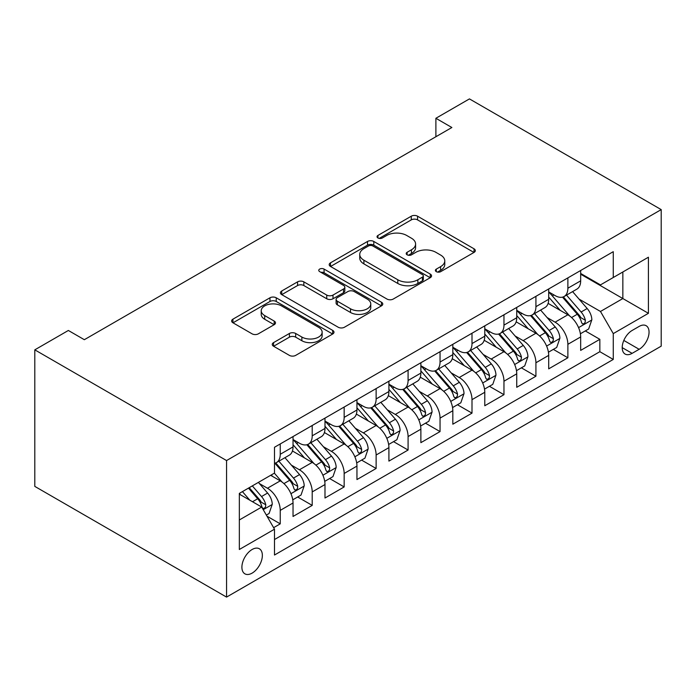 <?xml version="1.0" encoding="UTF-8"?>
<svg xmlns="http://www.w3.org/2000/svg" width="696" height="696" viewBox="0 0 696 696"><rect width="100%" height="100%" fill="white"/><g stroke="black" fill="none" stroke-linecap="round" stroke-linejoin="round"><path stroke-width="1.04" d="M436.296 271.666A3.106 1.792 0 0 0 440.69 271.666L474.019 252.422A4.437 2.558 0 0 0 475.316 250.612A4.437 2.558 0 0 0 474.019 248.794L417.556 216.195A4.437 2.558 0 0 0 411.284 216.195L377.945 235.439A3.106 1.792 0 0 0 377.041 236.71A3.106 1.792 0 0 0 377.945 237.98A3.106 1.792 0 0 0 382.339 237.98L386.654 235.483A14.198 8.195 0 0 1 406.734 235.483L411.44 238.206A14.198 8.195 0 0 1 415.59 244A14.198 8.195 0 0 1 411.44 249.794L407.125 252.283A3.106 1.792 0 0 0 406.212 253.553A3.106 1.792 0 0 0 407.125 254.823A3.106 1.792 0 0 0 411.519 254.823L415.825 252.326A14.198 8.195 0 0 1 435.905 252.326L440.611 255.049A14.198 8.195 0 0 1 444.77 260.843A14.198 8.195 0 0 1 440.611 266.638L436.296 269.126A3.106 1.792 0 0 0 435.392 270.396A3.106 1.792 0 0 0 436.296 271.666L436.296 269.126M252.126 573.112A14.459 8.352 120 0 0 261.574 560.367A14.459 8.352 120 0 0 259.356 548.77A14.459 8.352 120 0 0 252.126 549.492A14.459 8.352 120 0 0 242.678 562.237A14.459 8.352 120 0 0 244.888 573.826A14.459 8.352 120 0 0 252.126 573.112M273.563 342.615A4.437 2.558 0 0 0 272.267 344.424A4.437 2.558 0 0 0 273.563 346.234L289.405 355.386A4.437 2.558 0 0 0 295.678 355.386L332.697 334.01A4.437 2.558 0 0 0 333.993 332.201A4.437 2.558 0 0 0 332.697 330.391L276.234 297.792A4.437 2.558 0 0 0 269.961 297.792L232.942 319.16A4.437 2.558 0 0 0 231.637 320.969A4.437 2.558 0 0 0 232.942 322.779L252.074 333.828A4.437 2.558 0 0 0 258.346 333.828L274.189 324.684A4.437 2.558 0 0 0 275.494 322.874A4.437 2.558 0 0 0 274.189 321.065L264.706 315.584A11.867 6.856 0 0 1 261.226 310.738A11.867 6.856 0 0 1 268.552 304.413A11.867 6.856 0 0 1 281.488 305.892L318.664 327.355A11.867 6.856 0 0 1 322.135 332.201A11.867 6.856 0 0 1 314.81 338.534A11.867 6.856 0 0 1 301.873 337.047L295.678 333.471A4.437 2.558 0 0 0 289.405 333.471L273.563 342.615L273.563 346.234M661.2 209.609L469.443 98.902L435.887 118.276L451.869 127.507L84.338 339.7L68.356 330.47L34.8 349.844L226.557 460.552L661.2 209.609L661.2 346.156L226.557 597.098L226.557 460.552M386.967 299.054A4.437 2.558 0 0 0 393.24 299.054L430.259 277.687A4.437 2.558 0 0 0 431.555 275.877A4.437 2.558 0 0 0 430.259 274.067L373.796 241.46A4.437 2.558 0 0 0 367.514 241.46L330.504 262.836A4.437 2.558 0 0 0 329.199 264.645A4.437 2.558 0 0 0 330.504 266.455L386.967 299.054M320.917 272.336A3.106 1.792 0 0 1 324.075 272.771L324.075 269.082L381.478 302.229A4.437 2.558 0 0 1 382.774 304.039A4.437 2.558 0 0 1 381.478 305.849L344.459 327.224A4.437 2.558 0 0 1 338.186 327.224L281.723 294.617L281.723 290.998A4.437 2.558 0 0 0 280.418 292.807A4.437 2.558 0 0 0 281.723 294.617M281.723 290.998L297.566 281.854A4.437 2.558 0 0 1 303.839 281.854L326.737 295.069A4.437 2.558 0 0 0 333.01 295.069L343.519 289.005A4.437 2.558 0 0 0 344.816 287.196A4.437 2.558 0 0 0 343.519 285.386L319.681 271.614A3.106 1.792 0 0 1 318.768 270.353A3.106 1.792 0 0 1 320.691 268.691A3.106 1.792 0 0 1 324.075 269.082M273.615 527.672L280.244 523.844L266.986 516.188M259.443 483.598L267.464 488.235A18.079 10.44 60 0 1 280.244 510.377L293.033 502.99L293.033 516.467L312.208 505.392L297.662 496.996M291.398 465.145L299.419 469.783A18.079 10.44 60 0 1 312.208 491.924L324.988 484.538L324.988 498.014L344.163 486.939L329.626 478.543M323.353 446.693L331.383 451.33A18.079 10.44 60 0 1 344.163 473.471L356.952 466.094L356.952 479.561L376.127 468.486L361.581 460.091M355.317 428.24L363.338 432.877A18.079 10.44 60 0 1 376.127 455.019L388.907 447.641L388.907 461.109L408.082 450.034L393.545 441.638M387.272 409.796L395.302 414.425A18.079 10.44 60 0 1 408.082 436.566L420.871 429.188L420.871 442.656L440.046 431.59L425.5 423.194M419.236 391.343L427.257 395.972A18.079 10.44 60 0 1 440.046 418.113L452.826 410.736L452.826 424.203L472.001 413.137L457.463 404.741M451.191 372.891L459.221 377.519A18.079 10.44 60 0 1 472.001 399.661L484.781 392.283L484.781 405.751L503.965 394.684L489.418 386.289M483.155 354.438L491.176 359.075A18.079 10.44 60 0 1 503.965 381.217L516.745 373.83L516.745 387.298L535.92 376.231L521.382 367.836M515.11 335.985L523.14 340.622A18.079 10.44 60 0 1 535.92 362.764L548.7 355.378L548.7 368.854L567.875 357.779L567.875 344.311A18.079 10.44 -120 0 0 555.095 322.17L547.073 317.533M553.337 349.383L567.875 357.779M293.033 502.99A18.079 10.44 -120 0 0 280.244 480.849L270.657 475.316M324.988 484.538A18.079 10.44 -120 0 0 312.208 462.396L292.442 450.991M356.952 466.094A18.079 10.44 -120 0 0 344.163 443.944L324.397 432.538M388.907 447.641A18.079 10.44 -120 0 0 376.127 425.5L356.361 414.085M420.871 429.188A18.079 10.44 -120 0 0 408.082 407.047L388.316 395.632M452.826 410.736A18.079 10.44 -120 0 0 440.046 388.594L420.28 377.18M484.781 392.283A18.079 10.44 -120 0 0 472.001 370.142L452.235 358.727M516.745 373.83A18.079 10.44 -120 0 0 503.965 351.689L484.198 340.283M548.7 355.378A18.079 10.44 -120 0 0 535.92 333.236L516.154 321.83M639.145 326.415L632.116 330.47A14.007 8.091 120 0 0 622.963 342.815A14.007 8.091 120 0 0 625.112 354.046A14.007 8.091 120 0 0 632.116 353.35L639.145 349.296A14.007 8.091 120 0 0 648.298 336.942A14.007 8.091 120 0 0 646.158 325.719A14.007 8.091 120 0 0 639.145 326.415M239.337 519.964L261.713 507.053L274.494 529.195L274.494 555.025L613.263 359.44L613.263 333.61L600.474 311.469L579.029 299.08M274.494 529.195L239.337 549.492L239.337 493.394L274.494 473.097L274.494 447.267L613.263 251.682L613.263 277.513L648.42 257.215L648.42 313.313L613.263 333.61M293.033 439.515L299.419 443.213A18.079 10.44 60 0 0 308.459 444.109L321.248 436.723A18.079 10.44 -120 0 0 324.988 428.449L324.988 418.113M324.988 421.071L331.383 424.76A18.079 10.44 60 0 0 340.422 425.656L353.203 418.27A18.079 10.44 -120 0 0 356.952 409.996L356.952 399.661M356.952 402.619L363.338 406.307A18.079 10.44 60 0 0 372.377 407.204L385.166 399.817A18.079 10.44 -120 0 0 388.907 391.543L388.907 381.208M388.907 384.166L395.302 387.855A18.079 10.44 60 0 0 404.341 388.751L417.121 381.373A18.079 10.44 -120 0 0 420.871 373.091L420.871 362.764M420.871 365.713L427.257 369.402A18.079 10.44 60 0 0 436.296 370.298L449.085 362.921A18.079 10.44 -120 0 0 452.826 354.638L452.826 344.311M452.826 347.26L459.221 350.949A18.079 10.44 60 0 0 468.26 351.845L481.04 344.468A18.079 10.44 -120 0 0 484.781 336.194L484.781 325.858M484.781 328.808L491.176 332.497A18.079 10.44 60 0 0 500.215 333.393L513.004 326.015A18.079 10.44 -120 0 0 516.745 317.741L516.745 307.406M516.745 310.355L523.14 314.053A18.079 10.44 60 0 0 532.179 314.949L544.959 307.562A18.079 10.44 -120 0 0 548.7 299.289L548.7 288.953M274.494 539.53L599.839 351.689L599.839 339.326L580.664 350.401L580.664 336.934A18.079 10.44 -120 0 0 567.875 314.783L548.117 303.378M548.7 291.911L555.095 295.6A18.079 10.44 -120 0 0 564.134 296.496A18.079 10.44 -120 0 0 567.875 288.214L567.875 277.887M564.134 296.496L576.914 289.11A18.079 10.44 -120 0 0 580.664 280.836L580.664 270.5M280.244 443.944L280.244 454.279A18.079 10.44 60 0 1 276.503 462.553A18.079 10.44 60 0 1 274.494 463.284M276.503 462.553L289.284 455.175A18.079 10.44 -120 0 0 293.033 446.902L293.033 436.566M312.208 425.5L312.208 435.827A18.079 10.44 60 0 1 308.459 444.109M344.163 407.047L344.163 417.374A18.079 10.44 60 0 1 340.422 425.656M376.127 388.594L376.127 398.93A18.079 10.44 60 0 1 372.377 407.204M408.082 370.142L408.082 380.477A18.079 10.44 60 0 1 404.341 388.751M440.046 351.689L440.046 362.024A18.079 10.44 60 0 1 436.296 370.298M472.001 333.236L472.001 343.572A18.079 10.44 60 0 1 468.26 351.845M503.965 314.783L503.965 325.119A18.079 10.44 60 0 1 500.215 333.393M535.92 296.339L535.92 306.666A18.079 10.44 60 0 1 532.179 314.949M535.92 362.764L535.92 376.231M503.965 381.217L503.965 394.684M472.001 399.661L472.001 413.137M440.046 418.113L440.046 431.59M408.082 436.566L408.082 450.034M376.127 455.019L376.127 468.486M344.163 473.471L344.163 486.939M312.208 491.924L312.208 505.392M280.244 510.377L280.244 523.844M261.713 507.053L239.337 494.134M600.474 311.469L622.85 298.549L622.85 271.979L648.42 257.215M580.664 274.198L648.42 313.313M580.664 273.458L600.474 284.899L613.263 277.513M34.8 349.844L34.8 486.391L226.557 597.098M435.887 118.276L435.887 136.729M585.293 330.931L599.839 339.326M599.839 351.689L613.263 359.44M437.54 272.101L440.611 270.326A14.198 8.195 0 0 0 444.77 264.532L444.77 260.843M415.59 244L415.59 247.689A14.198 8.195 0 0 1 411.44 253.483L408.361 255.258M473.959 252.457L417.556 219.884A4.437 2.558 0 0 0 411.284 219.884L379.19 238.415M430.198 277.721L373.796 245.157A4.437 2.558 0 0 0 367.514 245.157L330.556 266.49M422.42 277.139A3.106 1.792 0 0 0 423.325 275.877A3.106 1.792 0 0 0 422.42 274.607L372.847 245.993A3.106 1.792 0 0 0 368.462 245.993L363.912 248.62A14.198 8.195 0 0 0 359.754 254.414A14.198 8.195 0 0 0 363.912 260.208L397.79 279.766A14.198 8.195 0 0 0 417.87 279.766L422.42 277.139L422.42 280.836A3.106 1.792 0 0 0 423.325 279.566L423.325 275.877M359.754 254.414L359.754 258.103A14.198 8.195 0 0 0 363.912 263.897L363.912 260.208M422.42 280.836L417.87 283.455A14.198 8.195 0 0 1 397.79 283.455L363.912 263.897M281.784 294.652L297.566 285.543L297.566 281.854M344.816 287.196L344.816 290.885A4.437 2.558 0 0 1 343.519 292.694L333.01 298.767A4.437 2.558 0 0 1 326.737 298.767L303.839 285.543A4.437 2.558 0 0 0 297.566 285.543M324.075 272.771L381.417 305.883M350.497 308.789A11.867 6.856 0 0 0 363.434 310.277A11.867 6.856 0 0 0 370.759 303.943A11.867 6.856 0 0 0 367.279 299.106L354.186 291.537A4.437 2.558 0 0 0 347.913 291.537L337.403 297.61A4.437 2.558 0 0 0 336.107 299.419A4.437 2.558 0 0 0 337.403 301.229L350.497 308.789L350.497 312.478A11.867 6.856 0 0 0 363.434 313.966A11.867 6.856 0 0 0 370.759 307.641L370.759 303.943M336.107 299.419L336.107 303.108A4.437 2.558 0 0 0 337.403 304.918L337.403 301.229M350.497 312.478L337.403 304.918M322.135 332.201L322.135 335.89A11.867 6.856 0 0 1 314.81 342.223A11.867 6.856 0 0 1 301.873 340.736L295.678 337.16A4.437 2.558 0 0 0 289.405 337.16L273.624 346.269M261.226 310.738L261.226 314.427A11.867 6.856 0 0 0 264.706 319.273L264.706 315.584M274.137 324.719L264.706 319.273M332.636 334.045L276.234 301.481A4.437 2.558 0 0 0 269.961 301.481L233.003 322.814M580.394 333.767L588.651 328.999L591.844 319.769A11.98 6.917 -120 0 0 587.18 308.519L572.582 291.615M569.659 315.958L552.337 295.904A34.574 19.966 -120 0 0 548.7 292.103M560.158 310.329L550.475 299.115A28.701 16.573 -120 0 0 548.7 297.183M562.507 297.14L577.28 314.244A11.98 6.917 60 0 1 581.543 322.492L582.422 323.91L584.04 323.683L585.118 322.37L585.38 320.282A11.98 6.917 -120 0 0 581.108 312.025L566.509 295.121M563.377 296.861L579.246 315.236A6.099 3.523 60 0 1 580.786 317.628L585.38 320.282M548.431 352.211L556.696 347.443L559.888 338.221A11.98 6.917 -120 0 0 555.225 326.972L540.618 310.068M537.695 334.411L520.382 314.357A34.574 19.966 -120 0 0 516.745 310.555M528.203 328.782L518.511 317.567A28.701 16.573 -120 0 0 516.745 315.636M530.543 315.592L545.316 332.697A11.98 6.917 60 0 1 549.588 340.944L550.458 342.362L552.076 342.136L553.163 340.822L553.424 338.735A11.98 6.917 -120 0 0 549.153 330.478L534.545 313.574M531.413 315.314L547.282 333.689A6.099 3.523 60 0 1 548.822 336.072L553.424 338.735M516.476 370.663L524.732 365.896L527.925 356.674A11.98 6.917 -120 0 0 523.262 345.425L508.663 328.521M505.74 352.863L488.418 332.81A34.574 19.966 -120 0 0 484.781 329.008M496.239 347.234L486.556 336.02A28.701 16.573 -120 0 0 484.781 334.089M498.588 334.045L513.361 351.149A11.98 6.917 60 0 1 517.624 359.397L518.503 360.815L520.121 360.589L521.2 359.275L521.461 357.178A11.98 6.917 -120 0 0 517.189 348.931L502.59 332.027M499.458 333.767L515.327 352.141A6.099 3.523 60 0 1 516.867 354.525L521.461 357.178M484.52 389.116L492.777 384.349L495.97 375.127A11.98 6.917 -120 0 0 491.306 363.877L476.699 346.973M473.776 371.307L456.463 351.262A34.574 19.966 -120 0 0 452.826 347.461M464.284 365.687L454.592 354.473A28.701 16.573 -120 0 0 452.826 352.541M466.625 352.498L481.397 369.593A11.98 6.917 60 0 1 485.669 377.85L486.539 379.268L488.157 379.042L489.245 377.728L489.505 375.631A11.98 6.917 -120 0 0 485.234 367.384L470.635 350.48M467.495 352.22L483.363 370.594A6.099 3.523 60 0 1 484.903 372.978L489.505 375.631M452.557 407.569L460.813 402.801L464.014 393.571A11.98 6.917 -120 0 0 459.343 382.33L444.744 365.426M441.821 389.76L424.499 369.715A34.574 19.966 -120 0 0 420.871 365.913M432.32 384.14L422.637 372.917A28.701 16.573 -120 0 0 420.871 370.994M434.669 370.951L449.442 388.046A11.98 6.917 60 0 1 453.705 396.302L454.584 397.72L456.202 397.494L457.281 396.172L457.542 394.084A11.98 6.917 -120 0 0 453.27 385.836L438.671 368.932M435.539 370.672L451.408 389.047A6.099 3.523 60 0 1 452.948 391.43L457.542 394.084M420.601 426.022L428.858 421.254L432.051 412.023A11.98 6.917 -120 0 0 427.387 400.783L412.789 383.87M409.857 408.213L392.544 388.168A34.574 19.966 -120 0 0 388.907 384.366M400.365 402.584L390.673 391.37A28.701 16.573 -120 0 0 388.907 389.447M402.714 389.403L417.478 406.499A11.98 6.917 60 0 1 421.75 414.755L422.62 416.173L424.238 415.947L425.326 414.625L425.587 412.537A11.98 6.917 -120 0 0 421.315 404.289L406.716 387.376M403.576 389.125L419.453 407.499A6.099 3.523 60 0 1 420.984 409.883L425.587 412.537M388.638 444.474L396.894 439.707L400.096 430.476A11.98 6.917 -120 0 0 395.424 419.236L380.825 402.323M377.902 426.665L360.58 406.612A34.574 19.966 -120 0 0 356.952 402.81M368.401 421.036L358.718 409.822A28.701 16.573 -120 0 0 356.952 407.9M370.75 407.847L385.523 424.952A11.98 6.917 60 0 1 389.795 433.199L390.665 434.626L392.283 434.391L393.362 433.077L393.623 430.989A11.98 6.917 -120 0 0 389.36 422.742L374.752 405.829M371.62 407.569L387.489 425.943A6.099 3.523 60 0 1 389.029 428.336L393.623 430.989M356.683 462.927L364.939 458.159L368.132 448.929A11.98 6.917 -120 0 0 363.469 437.68L348.87 420.775M345.938 445.118L328.625 425.065A34.574 19.966 -120 0 0 324.988 421.263M336.446 439.489L326.755 428.275A28.701 16.573 -120 0 0 324.988 426.344M338.795 426.3L353.559 443.404A11.98 6.917 60 0 1 357.831 451.652L358.701 453.07L360.319 452.844L361.407 451.53L361.668 449.442A11.98 6.917 -120 0 0 357.396 441.186L342.797 424.282M339.657 426.022L355.534 444.396A6.099 3.523 60 0 1 357.065 446.788L361.668 449.442M324.719 481.371L332.975 476.603L336.177 467.381A11.98 6.917 -120 0 0 331.514 456.132L316.906 439.228M313.983 463.571L296.661 443.517A34.574 19.966 -120 0 0 293.033 439.715M304.483 457.942L294.8 446.728A28.701 16.573 -120 0 0 293.033 444.796M306.832 444.753L321.604 461.857A11.98 6.917 60 0 1 325.876 470.105L326.746 471.523L328.364 471.296L329.443 469.983L329.704 467.895A11.98 6.917 -120 0 0 325.441 459.638L310.834 442.734M307.702 444.474L323.57 462.849A6.099 3.523 60 0 1 325.11 465.233L329.704 467.895M292.764 499.824L301.02 495.056L304.213 485.834A11.98 6.917 -120 0 0 299.55 474.585L284.951 457.681M282.019 482.023L274.381 473.167M272.527 476.395L271.283 474.95M274.876 463.205L289.64 480.31A11.98 6.917 60 0 1 293.912 488.557L294.782 489.975L296.4 489.749L297.488 488.435L297.749 486.339A11.98 6.917 -120 0 0 293.477 478.091L278.879 461.187M275.746 462.927L291.615 481.301A6.099 3.523 60 0 1 293.147 483.685L297.749 486.339M266.342 515.075L269.065 513.509L272.258 504.287A11.98 6.917 -120 0 0 267.595 493.038L258.399 482.398M249.82 500.189L242.417 491.62M240.564 494.847L239.337 493.421M248.489 488.113L257.685 498.754A11.98 6.917 60 0 1 261.957 507.01L262.827 508.428L264.445 508.202L265.524 506.888L265.785 504.791A11.98 6.917 -120 0 0 261.522 496.544L252.326 485.895M249.229 487.687L259.651 499.754A6.099 3.523 60 0 1 261.191 502.138L265.785 504.791M267.464 488.235L280.244 480.849M299.419 469.783L312.208 462.396M331.383 451.33L344.163 443.944M363.338 432.877L376.127 425.5M395.302 414.425L408.082 407.047M427.257 395.972L440.046 388.594M459.221 377.519L472.001 370.142M491.176 359.075L503.965 351.689M523.14 340.622L535.92 333.236M555.095 322.17L567.875 314.783M567.875 288.214L580.664 280.836M280.244 454.279L293.033 446.902M312.208 435.827L324.988 428.449M344.163 417.374L356.952 409.996M376.127 398.93L388.907 391.543M408.082 380.477L420.871 373.091M440.046 362.024L452.826 354.638M472.001 343.572L484.781 336.194M503.965 325.119L516.745 317.741M535.92 306.666L548.7 299.289M567.875 344.311L580.664 336.934M623.825 340.448L639.145 349.296M622.207 347.635L632.116 353.35M440.611 270.326L440.611 266.638M407.125 254.823L407.125 252.283M411.44 253.483L411.44 249.794M377.945 237.98L377.945 235.439M411.284 219.884L411.284 216.195M417.556 219.884L417.556 216.195M474.019 252.422L474.019 248.794M330.504 266.455L330.504 262.836M367.514 245.157L367.514 241.46M373.796 245.157L373.796 241.46M430.259 277.687L430.259 274.067M397.79 283.455L397.79 279.766M417.87 283.455L417.87 279.766M303.839 285.543L303.839 281.854M326.737 298.767L326.737 295.069M333.01 298.767L333.01 295.069M343.519 292.694L343.519 289.005M381.478 305.849L381.478 302.229M289.405 337.16L289.405 333.471M295.678 337.16L295.678 333.471M301.873 340.736L301.873 337.047M274.189 324.684L274.189 321.065M232.942 322.779L232.942 319.16M269.961 301.481L269.961 297.792M276.234 301.481L276.234 297.792M332.697 334.01L332.697 330.391M578.567 327.625L591.765 320.003M552.337 295.904L553.981 294.956M581.108 312.025L587.18 308.519M571.564 317.541L577.28 314.244M546.612 346.077L559.81 338.447M520.382 314.357L522.026 313.409M549.153 330.478L555.225 326.972M539.6 335.994L545.316 332.697M514.649 364.521L527.846 356.9M488.418 332.81L490.062 331.861M517.189 348.931L523.262 345.425M507.645 354.447L513.361 351.149M482.693 382.974L495.891 375.353M456.463 351.262L458.107 350.314M485.234 367.384L491.306 363.877M475.69 372.899L481.397 369.593M450.73 401.427L463.936 393.805M424.499 369.715L426.143 368.758M453.27 385.836L459.343 382.33M443.726 391.343L449.442 388.046M418.775 419.879L431.972 412.258M392.544 388.168L394.188 387.211M421.315 404.289L427.387 400.783M411.771 409.796L417.478 406.499M386.811 438.332L400.017 430.711M360.58 406.612L362.225 405.664M389.36 422.742L395.424 419.236M379.807 428.249L385.523 424.952M354.856 456.785L368.053 449.164M328.625 425.065L330.269 424.116M357.396 441.186L363.469 437.68M347.852 446.702L353.559 443.404M322.892 475.238L336.098 467.616M296.661 443.517L298.314 442.569M325.441 459.638L331.514 456.132M315.888 465.154L321.604 461.857M290.937 493.682L304.135 486.06M293.477 478.091L299.55 474.585M283.933 483.607L289.64 480.31M263.227 509.681L272.18 504.513M261.522 496.544L267.595 493.038M252.518 501.746L257.685 498.754"/></g></svg>
